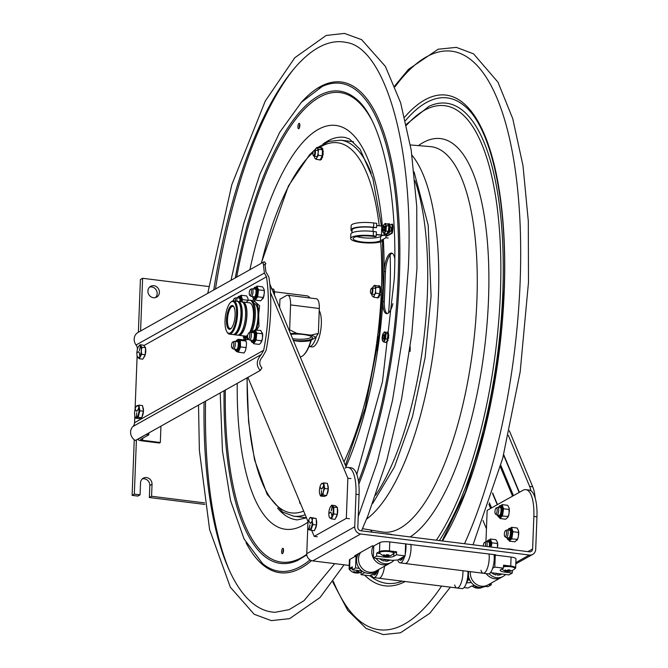 <?xml version="1.0" encoding="UTF-8"?>
<svg xmlns="http://www.w3.org/2000/svg" width="668" height="668" viewBox="0 0 668 668"><rect width="100%" height="100%" fill="white"/><g stroke="black" fill="none" stroke-linecap="round" stroke-linejoin="round"><path stroke-width="1" d="M383.148 338.718A1.845 0.635 97.1 0 1 382.964 338.567A1.845 0.635 97.1 0 1 382.781 336.814A1.845 0.635 97.1 0 1 383.39 335.152A1.845 0.635 97.1 0 1 384.058 336.672A1.845 0.635 97.1 0 1 383.148 338.718M383.674 230.351A1.845 0.635 97.1 0 1 383.432 230.201A1.845 0.635 97.1 0 1 383.248 228.439A1.845 0.635 97.1 0 1 383.858 226.778A1.845 0.635 97.1 0 1 384.534 228.206A1.845 0.635 97.1 0 1 383.674 230.351M486.897 546.507A3.849 1.319 -82.9 0 0 486.195 541.723A3.849 1.319 -82.9 0 0 485.928 541.765L484.609 542.332A3.115 1.06 -82.9 0 0 483.649 543.961A3.115 1.06 -82.9 0 0 483.323 546.065M485.36 546.315A3.115 1.06 -82.9 0 0 484.609 542.332M327.621 484.926A5.544 1.895 97.1 0 1 327.846 492.049A5.544 1.895 97.1 0 1 326.844 494.587M321.074 484.216L320.916 484.484A6.162 2.104 97.1 0 1 323.462 484.559A6.162 2.104 97.1 0 1 323.345 491.698L323.036 495.046L320.506 496.015L319.738 494.028M321.258 483.882L323.788 482.906L324.681 488.483L328.264 488.934L327.37 483.356L323.788 482.906M323.036 495.046L326.619 495.489L324.089 496.458L320.506 496.015M321.517 490.588L321.333 494.963M323.571 486.037L322.009 488.725M322.068 488.742L323.462 485.978M320.055 487.164L321.325 488.826M321.174 488.934L320.089 487.164M326.619 495.489L328.264 488.934M324.681 488.483L323.345 491.698A6.162 2.104 97.1 0 1 319.73 493.986A6.162 2.104 97.1 0 1 319.922 487.097A6.162 2.104 97.1 0 1 320.916 484.484M274.331 294.805L273.78 289.211L271.392 288.743M271.893 288.968L273.78 289.211M274.423 295.031A6.162 2.104 -82.9 0 0 274.197 290.555A6.162 2.104 -82.9 0 0 274.147 290.405M249.782 295.415L250.926 296.283A3.849 1.319 -82.9 0 0 251.143 296.392A3.849 1.319 -82.9 0 0 251.168 296.392A3.849 1.319 -82.9 0 0 252.947 292.776A3.849 1.319 -82.9 0 0 252.153 288.751A3.849 1.319 -82.9 0 0 252.128 288.751A3.849 1.319 -82.9 0 0 251.861 288.793L250.542 289.361A3.115 1.06 -82.9 0 0 249.314 292.275A3.115 1.06 -82.9 0 0 249.782 295.415A3.115 1.06 -82.9 0 0 249.957 295.49A3.115 1.06 -82.9 0 0 251.418 292.617A3.115 1.06 -82.9 0 0 250.784 289.327A3.115 1.06 -82.9 0 0 250.542 289.361M145.549 348.379A5.544 1.895 97.1 0 1 145.749 351.401A5.544 1.895 97.1 0 1 143.653 357.589M142.008 347.293L141.29 350.725A6.162 2.104 97.1 0 1 139.52 357.038A6.162 2.104 97.1 0 1 137.191 356.253A6.162 2.104 97.1 0 1 136.898 352.612A6.162 2.104 97.1 0 1 138.376 346.75L140.004 344.746L142.008 347.293L145.582 347.736L143.587 345.189L140.004 344.746M138.376 346.75L138.376 346.742A6.162 2.104 97.1 0 1 141.29 350.725L141.616 354.282L145.198 354.733L142.802 359.167L139.22 358.716L137.216 356.178M141.616 354.282L139.22 358.716M139.879 355.977L139.295 352.545L139.771 355.994M140.414 346.458L139.328 350.55M139.412 350.566L140.322 346.433M138.56 351.777L137.049 352.654L138.652 351.978M145.198 354.733L145.582 347.736M142.793 407.163A5.544 1.895 97.1 0 1 143.411 411.764A5.544 1.895 97.1 0 1 141.992 416.824M143.42 411.212L142.551 405.601L138.969 405.15L139.837 410.77L143.42 411.212L141.758 417.742L139.228 418.661L135.646 418.21L134.894 416.248M136.23 406.445L138.969 405.15M139.837 410.77L138.176 417.3L135.646 418.21M141.758 417.742L138.176 417.3M138.735 408.29L137.174 410.954M137.224 410.97L138.702 408.098M136.481 411.037L135.262 409.35L136.339 411.146M136.472 417.191L136.756 412.816L136.389 417.183M137.182 405.551A6.162 2.104 97.1 0 1 138.986 410.828A6.162 2.104 97.1 0 1 136.397 417.692A6.162 2.104 97.1 0 1 134.886 416.206A6.162 2.104 97.1 0 1 136.072 406.703A6.162 2.104 97.1 0 1 137.182 405.551M316.24 519.704A5.544 1.895 97.1 0 1 316.69 522.075A5.544 1.895 97.1 0 1 314.895 529.415M310.854 530.267L314.436 530.718L316.49 524.965L312.908 524.522L310.854 530.267L308.491 529.59L308.182 528.538M316.49 524.965L316.181 518.527L310.244 517.391L312.599 518.076L312.24 521.232L312.908 524.522M316.181 518.527L312.599 518.076M309.368 518.76L310.244 517.391M308.791 520.397L309.802 522.952M309.902 524.998L309.184 529.373M309.868 524.864L309.184 529.365L309.818 524.99M312.073 521.549L310.478 523.37M311.973 521.357L310.47 523.153L312.056 521.324M312.24 521.232A6.162 2.104 97.1 0 1 310.754 528.689A6.162 2.104 97.1 0 1 308.123 528.355A6.162 2.104 97.1 0 1 307.823 526.3A6.162 2.104 97.1 0 1 309.309 518.852A6.162 2.104 97.1 0 1 312.24 521.232M232.021 348.028L233.157 348.905A3.849 1.319 -82.9 0 0 233.408 349.013A3.849 1.319 -82.9 0 0 234.777 347.243A3.849 1.319 -82.9 0 0 235.253 343.419A3.849 1.319 -82.9 0 0 234.359 341.365A3.849 1.319 -82.9 0 0 234.092 341.406L232.781 341.974A3.115 1.06 -82.9 0 0 231.888 343.369A3.115 1.06 -82.9 0 0 232.021 348.028A3.115 1.06 -82.9 0 0 233.324 346.692A3.115 1.06 -82.9 0 0 233.691 343.335A3.115 1.06 -82.9 0 0 232.781 341.974M504.874 536.596L506.01 537.473A3.849 1.319 -82.9 0 0 506.26 537.581A3.849 1.319 -82.9 0 0 508.031 534.041A3.849 1.319 -82.9 0 0 507.212 529.933A3.849 1.319 -82.9 0 0 506.954 529.975L505.634 530.542A3.115 1.06 -82.9 0 0 504.415 533.373A3.115 1.06 -82.9 0 0 504.874 536.596A3.115 1.06 -82.9 0 0 506.503 533.824A3.115 1.06 -82.9 0 0 505.634 530.542M495.464 514.018L496.6 514.894A3.849 1.319 -82.9 0 0 496.85 514.995A3.849 1.319 -82.9 0 0 498.061 513.659A3.849 1.319 -82.9 0 0 498.704 509.651A3.849 1.319 -82.9 0 0 497.802 507.354A3.849 1.319 -82.9 0 0 497.535 507.396L496.215 507.964A3.115 1.06 -82.9 0 0 495.456 509.008A3.115 1.06 -82.9 0 0 495.464 514.018A3.115 1.06 -82.9 0 0 496.641 513.024A3.115 1.06 -82.9 0 0 497.142 509.509A3.115 1.06 -82.9 0 0 496.215 507.964M248.112 339.01L249.248 339.878A3.849 1.319 -82.9 0 0 249.498 339.987A3.849 1.319 -82.9 0 0 250.358 339.344A3.849 1.319 -82.9 0 0 251.36 335.136A3.849 1.319 -82.9 0 0 250.45 332.347A3.849 1.319 -82.9 0 0 250.183 332.388L248.863 332.956A3.115 1.06 -82.9 0 0 248.387 333.441A3.115 1.06 -82.9 0 0 247.586 336.547A3.115 1.06 -82.9 0 0 248.112 339.01A3.115 1.06 -82.9 0 0 249.005 338.576A3.115 1.06 -82.9 0 0 249.815 334.885A3.115 1.06 -82.9 0 0 248.863 332.956M236.915 301.251A3.849 1.319 -82.9 0 0 236.038 297.769A3.849 1.319 -82.9 0 0 235.771 297.811L234.451 298.379A3.115 1.06 -82.9 0 0 234.167 298.596A3.115 1.06 -82.9 0 0 233.299 300.817M235.386 301.059A3.115 1.06 -82.9 0 0 234.451 298.379M337.423 508.381A5.544 1.895 97.1 0 1 337.465 513.692A5.544 1.895 97.1 0 1 335.703 517.834M337.29 514.402L337.44 507.555L333.858 507.104L333.716 513.951L331.42 518.894L335.002 519.345L337.29 514.402L333.716 513.951M331.42 518.894L329.825 517.875A6.162 2.104 97.1 0 1 329.14 516.573A6.162 2.104 97.1 0 1 330.326 507.062L331.712 505.192L333.858 507.104M337.44 507.555L335.294 505.643L331.712 505.192M330.493 512.239L328.99 513.5L330.602 512.406M332.013 515.921L331.286 512.774L331.896 515.947M332.213 506.586L331.328 510.836M331.261 510.769L332.13 506.569M330.351 507.02L330.326 507.062A6.162 2.104 97.1 0 1 332.272 506.085A6.162 2.104 97.1 0 1 332.906 513.634A6.162 2.104 97.1 0 1 329.825 517.875L329.14 516.573M388.217 338.459L387.774 339.528M382.973 338.576A2.413 0.827 -82.9 0 0 383.616 339.311A2.413 0.827 -82.9 0 0 383.774 339.202A2.413 0.827 -82.9 0 0 384.576 337.039A2.413 0.827 -82.9 0 0 384.334 334.735A2.413 0.827 -82.9 0 0 383.399 335.144M384.016 332.555A4.459 1.52 -82.9 0 0 383.232 333.382A4.459 1.52 -82.9 0 0 382.372 340.254A4.459 1.52 -82.9 0 0 383.499 341.315A4.459 1.52 -82.9 0 0 385.344 336.288A4.459 1.52 -82.9 0 0 384.016 332.555M388.191 333.975L388.534 333.24L388.058 333.791L387.716 333.349L388.3 333.056M387.857 332.848L387.331 332.13L387.857 332.848M387.816 333.04L387.398 332.789M387.716 333.349L387.382 332.839M387.373 332.898L387.031 332.455L387.649 332.163M383.257 333.349L384.451 331.879L385.904 333.775L388.058 333.791M387.031 332.455L384.451 331.879M387.331 332.13A5.235 1.787 -82.9 0 0 387.248 332.096L387.699 332.155M385.904 333.775L385.603 338.885L387.966 339.177L388.083 337.231L388.718 337.799L388.183 337.223M388.083 337.231L388.225 334.818L388.851 335.144L388.367 334.935M388.859 335.394L388.191 336.004L388.859 335.394A5.235 1.787 -82.9 0 0 388.851 335.144M387.565 340.521L388.041 340.546A5.235 1.787 -82.9 0 0 388.116 340.329L387.657 340.271A5.235 1.787 -82.9 0 1 387.582 340.488L387.657 340.271M388.459 337.248L388.634 336.071L388.15 336.021M387.874 340.73L386.889 341.206L387.298 340.404M386.939 342.024L386.471 341.916L386.881 341.156M386.897 341.248L386.755 341.999L387.356 341.306L386.889 341.206M388.225 334.818L388.267 334.075M385.787 342.467L386.488 341.999M385.795 342.467L386.254 342.517M385.603 338.885L383.849 342.091L386.213 342.383L386.471 341.916M387.707 339.645L387.966 339.177M383.849 342.091L382.397 340.187M388.676 338.066L388.008 338.434L388.676 338.066A5.235 1.787 -82.9 0 0 388.718 337.799M383.774 230.702L383.432 230.201A2.413 0.827 -82.9 0 0 383.983 230.961A2.413 0.827 -82.9 0 0 384.242 230.836A2.413 0.827 -82.9 0 0 385.044 228.665A2.413 0.827 -82.9 0 0 384.801 226.369A2.413 0.827 -82.9 0 0 383.866 226.778L384.317 226.377M384.668 224.139A4.459 1.52 -82.9 0 0 383.699 225.007A4.459 1.52 -82.9 0 0 382.839 231.879A4.459 1.52 -82.9 0 0 383.774 232.982A4.459 1.52 -82.9 0 0 385.77 228.439A4.459 1.52 -82.9 0 0 384.668 224.139M388.692 226.001L389.118 225.283A5.235 1.787 -82.9 0 0 389.068 225.091L388.308 225.266L387.69 224.106L388.317 223.864M388.517 224.916L389.068 225.091M389.118 225.283L388.609 225.842L388.308 225.266M388.484 224.64L388.459 223.939A5.235 1.787 -82.9 0 0 388.375 223.872L387.891 223.805A5.235 1.787 -82.9 0 1 387.999 223.88L388.484 224.64M383.716 224.982L385.135 223.454L386.438 225.909L388.609 225.842M387.69 224.106L385.135 223.454M388.993 229.45L388.534 229.391L389.085 230.042L388.542 229.4M388.918 229.441L388.726 226.961L389.335 227.354L388.834 227.053M389.102 228.231L388.868 227.554L389.102 228.231M388.066 232.606L388.308 232.639A5.235 1.787 -82.9 0 0 388.4 232.447L388.091 231.646M388.308 232.639L387.59 232.397L388.016 231.763L388.4 232.447M386.438 225.909L385.92 231.07L388.283 231.362L388.642 228.172M387.649 232.673L387.164 233.09L387.59 232.397M387.256 233.975L387.356 233.992A5.235 1.787 -82.9 0 0 387.457 233.909L387.164 233.132L387.457 233.909M387.356 233.992L386.73 233.666L387.156 233.032M389.219 227.011L388.801 226.201M385.92 231.07L384.1 233.767L386.739 233.758M384.1 233.767L382.797 231.312M389.035 230.301L388.358 230.61L389.035 230.301A5.235 1.787 -82.9 0 0 389.085 230.042M254.508 298.888L254.976 299.656A6.655 2.271 -82.9 0 0 255.485 299.707L255.176 300.116L260.796 300.817L263.301 297.502L264.303 293.202L264.144 290.513L258.524 289.812L258.424 290.663A6.655 2.271 -82.9 0 0 258.324 289.353L257.071 286.572A6.655 2.271 -82.9 0 0 256.562 286.53L255.969 287.148M255.485 299.707L257.372 297.21A6.655 2.271 -82.9 0 0 257.589 296.6A6.655 2.271 -82.9 0 0 257.781 295.949L258.424 290.663M257.781 295.949L257.372 297.21M263.301 297.502L257.681 296.801M264.144 290.513L264.019 289.269A6.162 2.104 97.1 0 1 264.027 289.286A6.162 2.104 97.1 0 1 264.303 293.202M263.994 289.177L262.491 286.822L256.871 286.121L257.071 286.572M258.324 289.353L258.524 289.812M255.176 300.116L254.976 299.656M262.833 298.813L262.841 298.796A6.162 2.104 97.1 0 0 264.094 294.93M252.846 342.492L253.406 343.294A6.655 2.271 -82.9 0 0 253.924 343.269L253.615 343.711L259.234 344.412L260.645 343.118L261.714 340.822L262.466 338.242L262.44 333.825L256.829 333.115L256.737 333.975A6.655 2.271 -82.9 0 0 256.612 332.706L255.293 330.134A6.655 2.271 -82.9 0 0 254.784 330.159L254.274 330.743M253.924 343.269L255.794 340.555A6.655 2.271 -82.9 0 0 255.994 339.928A6.655 2.271 -82.9 0 0 256.186 339.26L256.737 333.975M256.186 339.26L255.794 340.555M261.714 340.822L256.094 340.121M262.34 332.848A6.162 2.104 97.1 0 1 262.357 332.881A6.162 2.104 97.1 0 1 262.641 336.513M262.44 333.825L260.704 330.418L255.293 330.134M253.615 343.711L253.406 343.294M262.466 338.242A6.162 2.104 97.1 0 1 261.255 342.233M254.784 330.159L255.084 329.716M248.129 300.617L248.037 298.705L246.684 295.924L241.064 295.223L241.24 295.757A6.655 2.271 -82.9 0 0 240.756 295.532L239.912 296.174M241.958 301.911L242.334 300.441A6.655 2.271 -82.9 0 0 242.334 299.732A6.655 2.271 -82.9 0 0 242.3 299.055L241.24 295.757M242.3 299.055L242.334 300.441M248.095 300.291L242.476 299.59M240.505 346.107L240.522 346.909L246.141 347.611L245.281 351.026L244.004 352.996L238.109 352.153A6.655 2.271 -82.9 0 0 238.643 351.635L240.263 347.569A6.655 2.271 -82.9 0 0 240.505 346.107L240.413 341.148A6.655 2.271 -82.9 0 0 240.121 340.204L238.418 339.319A6.655 2.271 -82.9 0 0 237.958 339.736M236.397 351.268L238.109 352.153M240.522 346.909L240.263 347.569M238.643 351.635L238.384 352.295M246.141 347.611L246.542 343.577L246.016 341.047L243.762 339.878L238.418 339.319M240.121 340.204L240.413 341.148M246.016 341.047L240.405 340.346M237.925 339.728L238.142 339.177M516.965 540.32L517.45 539.318L514.911 541.832L509.292 541.13L509.116 540.596A6.655 2.271 -82.9 0 0 509.6 540.821L511.521 538.926A6.655 2.271 -82.9 0 0 511.972 537.765L512.824 532.546A6.655 2.271 -82.9 0 0 512.79 531.16L511.738 527.845A6.655 2.271 -82.9 0 0 511.254 527.611L510.402 528.254M508.857 539.986L509.116 540.596M517.199 539.969A6.162 2.104 97.1 0 0 517.241 539.894A6.162 2.104 97.1 0 0 518.351 536.771L517.45 539.318L511.521 538.926M518.351 536.771L518.535 530.801L517.182 528.004L511.563 527.303L511.738 527.845M512.79 531.16L512.824 532.546M518.585 532.404L512.966 531.703M511.972 537.765L511.83 538.617M518.535 530.801A6.162 2.104 97.1 0 1 518.635 535.068M507.672 517.541L509.016 513.867A6.162 2.104 97.1 0 1 507.855 517.241L505.618 519.22L499.998 518.518L499.814 518.009A6.655 2.271 -82.9 0 0 500.307 518.176L502.219 516.063A6.655 2.271 -82.9 0 0 502.653 514.878L503.438 509.626A6.655 2.271 -82.9 0 0 503.388 508.264L502.261 505.117A6.655 2.271 -82.9 0 0 501.768 504.95L501.008 505.592M499.489 517.333L499.814 518.009M508.148 516.431L502.219 516.063M509.016 513.867L509.1 507.964L507.697 505.309L502.077 504.607L502.261 505.117M503.388 508.264L503.438 509.626M509.183 509.475L503.563 508.774M502.653 514.878L502.528 515.729M509.1 507.964A6.162 2.104 97.1 0 1 509.266 512.147M497.468 547.827L497.401 542.14L495.915 539.719L490.295 539.018L490.496 539.477A6.655 2.271 -82.9 0 0 489.986 539.41L489.36 540.036M491.189 547.042L491.807 543.66A6.655 2.271 -82.9 0 0 491.715 542.341L490.496 539.477M491.715 542.341L491.807 543.66M497.535 543.51L491.915 542.808M497.677 546.199A6.162 2.104 97.1 0 0 497.41 542.182L497.41 542.174A6.162 2.104 97.1 0 1 497.41 542.182L497.401 542.14M309.042 346.533A19.23 6.571 -82.9 0 0 309.184 346.55L312.056 346.909A19.23 6.571 -82.9 0 0 312.975 346.842A19.23 6.571 -82.9 0 0 320.573 331.228A19.23 6.571 -82.9 0 0 319.229 310.653M309.184 346.55A19.23 6.571 -82.9 0 0 310.102 346.483A19.23 6.571 -82.9 0 0 316.44 336.371M313.968 150.542A2.588 0.885 97.1 0 1 314.728 153.331A2.588 0.885 97.1 0 1 313.259 155.419A2.588 0.885 97.1 0 1 312.991 152.955A2.588 0.885 97.1 0 1 313.851 150.634A2.588 0.885 97.1 0 1 313.968 150.542M313.434 155.594A3.081 1.052 -82.9 0 0 313.601 155.92A3.081 1.052 -82.9 0 0 313.952 156.178A3.081 1.052 -82.9 0 0 315.379 153.248A3.081 1.052 -82.9 0 0 314.711 150.066A3.081 1.052 -82.9 0 0 314.444 150.125A3.081 1.052 -82.9 0 0 314.311 150.225A3.081 1.052 -82.9 0 0 314.069 150.5M300.416 503.305A2.588 0.885 97.1 0 1 299.899 503.138A2.588 0.885 97.1 0 1 299.581 501.317M300.074 503.313A3.081 1.052 -82.9 0 0 300.241 503.639A3.081 1.052 -82.9 0 0 300.592 503.897A3.081 1.052 -82.9 0 0 300.667 503.897M371.45 288.426A2.588 0.885 97.1 0 1 372.21 291.206A2.588 0.885 97.1 0 1 370.74 293.294A2.588 0.885 97.1 0 1 370.481 290.83A2.588 0.885 97.1 0 1 371.333 288.509A2.588 0.885 97.1 0 1 371.45 288.426M370.915 293.469A3.081 1.052 -82.9 0 0 371.082 293.803A3.081 1.052 -82.9 0 0 371.433 294.054A3.081 1.052 -82.9 0 0 372.861 291.131A3.081 1.052 -82.9 0 0 372.193 287.941A3.081 1.052 -82.9 0 0 371.926 288A3.081 1.052 -82.9 0 0 371.792 288.1A3.081 1.052 -82.9 0 0 371.55 288.384M321.266 159.477L320.732 159.41A6.162 2.104 -82.9 0 0 320.824 159.293L321.517 159.376L321.65 158.633L320.957 158.55L320.824 159.293M322.753 154.876L322.552 156.504L321.918 156.429M322.31 154.801L323.178 154.45L322.494 154.358A6.162 2.104 -82.9 0 0 322.527 154.108L323.212 154.199L323.112 153.69L322.452 153.615L322.527 154.108M322.26 149.615L322.811 149.682L322.878 148.922L322.185 148.839A6.162 2.104 -82.9 0 0 322.126 148.697L322.652 148.764M316.807 147.419L318.603 149.34L322.46 149.816L320.657 147.904L316.807 147.419L315.079 150.033A5.411 1.845 -82.9 0 0 315.054 150.108M317.024 148.029A5.411 1.845 -82.9 0 0 315.705 148.772M314.286 156.22A5.411 1.845 -82.9 0 0 314.503 157.381A5.411 1.845 -82.9 0 0 314.77 158.074L315.329 158.667A5.411 1.845 -82.9 0 0 316.649 157.932L316.348 159.385L320.197 159.861L322.226 155.803L322.46 149.816M317.275 156.671A5.411 1.845 -82.9 0 0 318.051 153.206L318.369 155.318L316.649 157.932M318.603 149.34L318.051 153.206M318.127 151.352A5.411 1.845 -82.9 0 0 317.584 148.622M318.369 155.318L322.226 155.803M322.185 148.839L322.16 149.498M321.801 149.123L322.126 148.697M321.316 148.597L322.009 148.63M320.957 148.221L321.183 147.762A6.162 2.104 -82.9 0 0 321.183 147.762L321.884 147.853A6.162 2.104 -82.9 0 0 321.876 147.853A6.162 2.104 -82.9 0 1 321.959 147.862L321.266 147.778L321.35 148.405M322.494 154.358L322.268 154.809L322.953 154.901M322.318 153.623L323.112 153.69M322.377 151.995L323.137 152.02L322.928 153.665M323.137 152.02L323.32 151.327L322.636 151.244L322.444 151.928M316.348 159.385L315.329 158.667M321.492 157.281L322.485 157.431A6.162 2.104 -82.9 0 0 322.56 157.222L322.552 156.504M321.751 157.573L321.65 158.633M321.892 156.471L321.867 157.139L322.56 157.222M322.485 157.431L321.625 157.556M319.838 159.819L319.68 160.003A6.162 2.104 -82.9 0 0 319.68 160.003L320.364 160.086L320.389 159.485M320.356 160.086A6.162 2.104 -82.9 0 0 320.364 160.086A6.162 2.104 -82.9 0 0 320.356 160.086L319.663 160.003A6.162 2.104 -82.9 0 1 319.596 159.986L319.488 159.777M321.759 157.439L322.318 157.648M322.034 148.496L321.959 147.862M378.748 297.352L378.222 297.285A6.162 2.104 -82.9 0 0 378.305 297.168L378.998 297.26L379.132 296.509L378.439 296.425L378.305 297.168M379.791 292.676L380.66 292.325L379.975 292.233A6.162 2.104 -82.9 0 0 380.009 291.983L380.693 292.075L379.933 291.498M379.741 287.49L380.292 287.557L380.134 288.651M380.292 287.557L380.359 286.797L379.666 286.714A6.162 2.104 -82.9 0 0 379.608 286.572L380.134 286.639M380.593 291.565L379.9 291.482L380.009 291.983M379.666 286.714L379.641 287.382L379.282 286.998L379.608 286.572M379.441 285.745L378.748 285.654L378.831 286.28L379.524 286.372L379.441 285.745A6.162 2.104 -82.9 0 0 379.366 285.729A6.162 2.104 -82.9 0 0 379.357 285.729L378.689 285.645A6.162 2.104 -82.9 0 0 378.664 285.637L379.366 285.729M378.748 285.654A6.162 2.104 -82.9 0 0 378.672 285.645L378.439 286.096L374.289 285.294L374.506 285.912A5.411 1.845 -82.9 0 0 373.187 286.647L374.289 285.294M380.81 289.211L380.117 289.119L379.925 289.812L380.618 289.895L380.81 289.211A6.162 2.104 -82.9 0 0 380.793 288.985L380.084 288.776M380.117 289.119A6.162 2.104 -82.9 0 0 380.1 288.893L380.793 288.985M379.24 295.314L379.967 295.314L379.006 295.281L379.374 294.346L379.349 295.014L380.042 295.097L380.034 294.379L379.399 294.304M376.969 297.652L377.078 297.861A6.162 2.104 -82.9 0 0 377.153 297.878A6.162 2.104 -82.9 0 0 377.161 297.878L377.854 297.961A6.162 2.104 -82.9 0 0 377.837 297.961A6.162 2.104 -82.9 0 0 377.854 297.961L378.088 297.385M373.187 286.647L372.56 287.908A5.411 1.845 -82.9 0 0 372.535 287.983M377.32 297.694L377.837 297.961M372.811 296.542A5.411 1.845 -82.9 0 0 374.13 295.807L373.829 297.26L372.251 295.949A5.411 1.845 -82.9 0 1 371.984 295.256L372.068 295.565M371.767 294.095A5.411 1.845 -82.9 0 0 371.984 295.256M378.439 296.425L378.973 295.156M379.232 295.448L379.132 296.509M378.222 297.285L378.422 296.258M373.829 297.26L377.687 297.736L378.021 297.068M379.867 291.49L380.1 288.893M379.8 291.498L379.75 292.684L380.434 292.776M380.618 289.895L380.409 291.54M379.975 292.233L379.374 294.346M375.85 293.194L374.756 294.546A5.411 1.845 -82.9 0 0 375.533 291.081L375.85 293.194L379.708 293.678M374.756 294.546L374.13 295.807M379.282 286.998L378.439 286.096M379.9 288.685L379.641 287.382M376.084 287.215L375.608 289.227A5.411 1.845 -82.9 0 0 375.065 286.505L376.084 287.215L379.942 287.699M375.608 289.227L375.533 291.081M374.506 285.912L375.065 286.505M301.109 504.975A5.411 1.845 -82.9 0 0 301.143 505.1A5.411 1.845 -82.9 0 0 301.41 505.793L301.485 505.876M350.992 229.992L351.159 225.675A16.616 3.816 -177.8 0 1 373.729 222.97L376.719 223.337L376.552 227.654L373.562 227.287A16.616 3.816 -177.8 0 0 350.992 229.992A16.616 3.816 -177.8 0 0 352.028 231.387M376.552 227.654L373.17 227.504A15.531 3.565 -177.8 0 0 352.078 230.034L351.969 232.873M389.269 227.045A8.016 2.739 -82.9 0 0 388.893 223.747L389.586 223.83A8.016 2.739 97.1 0 1 389.244 232.823L388.551 232.74A8.016 2.739 -82.9 0 0 389.043 230.268M389.11 229.759A8.016 2.739 -82.9 0 0 389.244 228.055M384.133 233.775L384.083 235.245L386.238 234.034M387.632 233.257L388.551 232.74M387.173 233.992L384.593 235.437L376.284 234.693M376.284 234.518L384.083 235.245M389.244 232.823L387.54 233.783M383.181 226.21L376.635 225.525M381.762 226.16L381.411 235.153M388.2 238.025L385.904 237.741L380.468 240.789A14.153 3.248 2.2 0 1 364.628 242.234A14.153 3.248 2.2 0 1 353.13 238.601A14.153 3.248 2.2 0 1 372.352 236.297L375.341 236.664L376.226 236.171L376.393 231.854L373.404 231.479A16.616 3.816 -177.8 0 0 350.834 234.184L350.667 238.501A16.616 3.816 -177.8 0 0 363.96 242.76A16.616 3.816 -177.8 0 0 382.614 241.156M376.226 236.171L373.237 235.796A16.616 3.816 -177.8 0 0 350.667 238.501M382.605 235.37L380.635 236.472A14.153 3.248 2.2 0 1 356.796 236.581M385.904 237.741L386.02 234.635M391.882 224.122L392.575 224.206A8.016 2.739 97.1 0 1 392.233 233.199L391.54 233.115A8.016 2.739 -82.9 0 0 391.882 224.122L389.845 225.266M386.638 234.284L386.572 235.896L387.265 235.988L392.233 233.199M386.572 235.896L391.54 233.115M390.413 226.97A2.513 0.86 97.1 0 1 391.339 228.681A2.513 0.86 97.1 0 1 390.337 231.779A2.513 0.86 97.1 0 1 389.828 231.621M410.194 346.834A16.616 3.816 2.2 0 1 410.244 347.168L410.077 351.477A16.616 3.816 2.2 0 0 409.684 350.608M377.086 349.64A16.616 3.816 2.2 0 0 376.869 350.207L377.036 345.89A16.616 3.816 2.2 0 1 378.146 344.588M378.038 342.96A16.616 3.816 2.2 0 1 377.195 341.69A16.616 3.816 2.2 0 1 378.305 340.396L378.472 336.079A16.616 3.816 2.2 0 0 377.362 337.373L377.195 341.69M204.842 504.432L149.356 497.51L149.824 485.519A6.162 5.62 60.7 0 0 142.242 478.939M204.608 502.887L151.569 496.266L152.037 484.275A6.162 5.62 -119.3 0 0 149.189 478.605A6.162 5.62 -119.3 0 0 143.269 478.179A6.162 5.62 -119.3 0 0 140.539 482.839L140.071 494.829L137.858 496.074L132.114 495.355L134.251 439.728M138.376 332.246L140.405 279.525L142.618 278.289L208.792 286.547M155.485 297.569A6.162 5.62 60.7 0 0 156.345 290.204A6.162 5.62 60.7 0 0 149.607 287.098M140.071 494.829L134.326 494.111L136.406 439.911M132.114 495.355L134.326 494.111M140.589 331.002L142.618 278.289M151.569 496.266L149.356 497.51M153.423 297.711A6.162 5.62 -119.3 0 1 148.087 292.776A6.162 5.62 -119.3 0 1 150.642 286.338A6.162 5.62 -119.3 0 1 158.558 288.968A6.162 5.62 -119.3 0 1 156.671 297.093A6.162 5.62 -119.3 0 1 153.423 297.711M146.367 434.334L138.435 439.018A5.661 1.303 -177.8 0 0 138.051 439.46A5.661 1.303 -177.8 0 0 141.674 440.813L159.393 443.026L160.32 442.508L142.601 440.295A3.081 0.71 -177.8 0 1 140.631 439.561A3.081 0.71 -177.8 0 1 140.839 439.319L148.764 434.876L146.359 434.576M148.83 432.947L148.764 434.876M160.946 426.151L160.32 442.508M536.613 525.741L536.145 537.907M486.454 528.789L483.014 520.547M491.548 507.922L489.41 502.787M535.168 498.036A34.026 11.623 -82.9 0 0 532.713 486.788L509.367 430.793M508.34 435.361L529.624 486.404A34.026 11.623 97.1 0 1 531.018 490.855M488.909 504.248L490.654 508.423M252.312 300.942L253.339 299.414L255.226 301.936A18.595 6.354 -82.9 0 0 253.038 301.761M255.226 301.936L259.643 305.769L258.675 314.169A18.595 6.354 -82.9 0 0 256.37 303.08M258.675 314.169L258.959 326.468L256.729 329.917M256.295 329.867A18.595 6.354 -82.9 0 0 258.549 317.901M253.907 303.372L254.04 303.389A16.767 5.728 97.1 0 1 257.948 312.766A16.767 5.728 97.1 0 1 255.568 329.775M231.395 328.13A11.181 3.816 97.1 0 1 231.136 328.305A11.181 3.816 97.1 0 1 230.235 328.572A11.181 3.816 97.1 0 1 227.546 318.628A11.181 3.816 97.1 0 1 231.854 306.637A11.181 3.816 97.1 0 1 232.998 306.403A11.181 3.816 97.1 0 1 234.017 307.113M231.195 305.769A11.982 4.091 -82.9 0 0 226.485 320.815A11.982 4.091 -82.9 0 0 231.053 328.506A11.982 4.091 -82.9 0 0 234.869 317.893A11.982 4.091 -82.9 0 0 233.783 306.67A11.982 4.091 -82.9 0 0 231.195 305.769M230.293 332.923A16.024 5.478 97.1 0 1 226.986 331.954A16.024 5.478 97.1 0 1 225.375 316.707A16.024 5.478 97.1 0 1 230.685 302.328A16.024 5.478 97.1 0 1 236.589 313.075A16.024 5.478 97.1 0 1 230.293 332.923M226.986 331.954L227.496 332.714A16.767 5.728 -82.9 0 0 229.425 334.109A16.767 5.728 -82.9 0 0 230.961 333.724A16.767 5.728 -82.9 0 0 237.407 316.006A16.767 5.728 -82.9 0 0 233.575 300.834A16.767 5.728 -82.9 0 0 231.37 301.719L230.685 302.328M229.425 334.109L232.848 334.534A16.767 5.728 -82.9 0 0 234.384 334.159A16.767 5.728 -82.9 0 0 240.948 314.277A16.767 5.728 -82.9 0 0 236.998 301.26L233.575 300.834M237.633 301.452A16.767 5.728 97.1 0 1 238.292 301.427A16.767 5.728 97.1 0 1 242.242 314.444A16.767 5.728 97.1 0 1 235.679 334.317A16.767 5.728 97.1 0 1 234.134 334.701A16.767 5.728 97.1 0 1 233.508 334.509M234.134 334.701L237.466 335.119A16.767 5.728 -82.9 0 0 239.01 334.735A16.767 5.728 -82.9 0 0 245.573 314.853A16.767 5.728 -82.9 0 0 241.624 301.844L238.292 301.427M238.768 302.437A15.915 5.436 97.1 0 1 241.933 314.628A15.915 5.436 97.1 0 1 234.852 333.833M242.3 302.053A16.767 5.728 97.1 0 1 243.002 302.011A16.767 5.728 97.1 0 1 246.951 315.029A16.767 5.728 97.1 0 1 240.388 334.902A16.767 5.728 97.1 0 1 238.852 335.286A16.767 5.728 97.1 0 1 238.175 335.077M238.852 335.286L245.381 336.104A16.767 5.728 -82.9 0 0 246.918 335.72A16.767 5.728 -82.9 0 0 247.786 335.035M249.515 332.672A16.767 5.728 -82.9 0 0 253.481 315.847A16.767 5.728 -82.9 0 0 249.531 302.829L243.002 302.011M242.927 302.504L242.943 302.504A16.274 5.561 97.1 0 1 246.776 315.137A16.274 5.561 97.1 0 1 238.91 334.802L238.91 334.802M310.946 340.246A30.82 10.529 97.1 0 1 303.255 355.368A30.82 10.529 97.1 0 1 301.903 356.353A30.82 10.529 97.1 0 1 300.241 356.962M274.431 291.774L306.829 295.815A30.82 10.529 97.1 0 1 310.094 298.003M303.481 355.159A30.327 10.362 -82.9 0 0 303.706 354.959A30.327 10.362 -82.9 0 0 311.288 340.054M245.665 339.519L247.937 339.544L245.665 339.519L245.999 336.079M246.576 337.006L247.026 336.012L247.244 336.939L246.793 337.924L246.576 337.006M246.475 339.62L245.323 339.553L245.657 336.121M245.323 339.553L244.112 339.661L245.34 339.803L244.196 339.661L243.102 335.82M247.711 338.242L246.793 339.402M246.267 302.42A18.57 6.338 97.1 0 1 249.84 300.183A18.57 6.338 97.1 0 1 254.232 312.399A18.57 6.338 97.1 0 1 250.283 332.355M244.889 337.173L244.43 338.158L244.672 336.246L244.889 337.173M246.467 339.695L245.34 339.803M247.937 339.544L248.404 339.235M249.84 300.183L250.993 300.333A18.57 6.338 97.1 0 1 255.385 312.524A18.57 6.338 97.1 0 1 251.452 332.472M317.292 536.755L314.202 536.362L346.325 518.351L347.861 478.221L270.473 292.592M347.861 478.221L350.959 478.605M346.35 467.567L269.772 283.883M247.911 377.378L308.199 521.984M311.697 530.375L314.202 536.362M346.325 518.351L349.414 518.735M265.872 271.784L268.887 277.12A86.297 29.475 97.1 0 1 266.064 350.583L262.608 356.662C259.084 360.737 258.858 364.469 261.931 367.859L260.236 370.464C255.961 365.68 256.295 360.378 261.246 354.558L263.66 350.291A86.297 29.475 -82.9 0 0 266.482 276.819L264.378 273.045L263.15 262.274L264.411 261.772L265.931 263.818L265.029 264.177L265.872 271.784M264.311 264.728L265.931 263.818M137.383 349.372L137.391 349.214A6.162 5.62 60.7 0 0 136.055 345.005A8.742 7.966 -119.3 0 1 138.051 332.43L263.15 262.274M260.236 370.464L135.395 440.479A8.742 7.966 -119.3 0 1 132.924 426.518A6.162 5.62 60.7 0 0 134.569 422.685L134.827 415.98M135.078 409.325L137.124 356.027M318.377 333.441L315.438 337.682A17.134 3.991 -177.9 0 0 310.904 335.136L318.377 333.441L319.304 308.499A12.325 4.208 -82.9 0 0 316.407 298.788L287.666 295.206A12.325 4.208 97.1 0 1 290.563 304.909L289.636 329.858L296.926 333.39A17.134 3.991 -177.9 0 0 290.505 333.599M279.633 307.531L279.942 299.239L286.58 295.456A12.325 4.208 97.1 0 1 287.666 295.206M315.438 337.682L310.061 340.747A17.134 3.991 -177.9 0 1 299.832 341.448L293.444 340.647M289.219 330.518L289.636 329.858M310.904 335.136L296.926 333.39M293.302 340.321A14.178 3.298 -177.9 0 0 307.748 340.229A14.178 3.298 -177.9 0 0 312.14 337.115A14.178 3.298 -177.9 0 0 290.822 334.359M311.313 336.522A12.909 3.006 2.1 0 1 311.33 336.68A12.909 3.006 2.1 0 1 292.634 338.709M283.474 549.288A2.714 0.927 -82.9 0 0 283.032 552.862M299.798 124.348A2.714 0.927 -82.9 0 0 299.289 126.77A2.714 0.927 -82.9 0 0 299.356 127.922M392.2 253.322A15.414 5.26 -82.9 0 0 385.469 271.667L384.317 301.644A15.414 5.26 -82.9 0 0 387.265 313.609M283.541 550.44A2.714 0.927 97.1 0 1 282.23 553.68A2.714 0.927 97.1 0 1 281.645 550.875A2.714 0.927 97.1 0 1 282.898 548.294A2.714 0.927 97.1 0 1 283.541 550.44M297.911 126.594A2.714 0.927 97.1 0 1 299.222 123.363A2.714 0.927 97.1 0 1 299.807 126.168A2.714 0.927 97.1 0 1 298.554 128.74A2.714 0.927 97.1 0 1 297.911 126.594M392.868 303.648A15.414 5.26 97.1 0 1 386.563 313.659A15.414 5.26 97.1 0 1 382.939 301.468L384.092 271.492A15.414 5.26 97.1 0 1 391.531 253.097A15.414 5.26 97.1 0 1 394.755 258.483M334.701 563.642L303.998 600.682L289.085 609.659L275.166 612.272A287.265 98.121 97.1 0 1 204.066 401.969M213.76 289.97A287.265 98.121 97.1 0 1 318.369 47.587A287.265 98.121 97.1 0 1 346.3 42.46C384.376 47.445 414.319 145.373 408.323 268.169L403.071 334.409L392.542 400.232L377.32 462.097L358.223 516.656M357.338 556.085L354.708 555.759L372.402 545.831L373.754 545.998L379.841 542.575A7.69 1.762 2.2 0 1 389.778 541.923L405.601 543.894L405.142 555.885L397.844 559.976L392.241 560.343L373.295 557.98L376.627 556.11L376.735 553.112L379.499 551.568A7.69 1.762 2.2 0 1 389.436 550.916L396.608 551.81L396.491 554.807L405.142 555.885M405.601 543.927L495.723 554.799L494.161 555.676L495.255 555.091L511.078 557.062A7.69 1.762 2.2 0 1 516.005 558.907L515.663 567.9A7.69 1.762 2.2 0 1 515.145 568.501L514.953 568.61M533.857 516.456L536.955 516.84A33.901 11.581 -82.9 0 0 528.981 490.028L525.891 489.644A33.901 11.581 97.1 0 1 533.857 516.456L532.613 548.979A3.315 3.023 60.7 0 1 529.39 551.818L360.795 530.768A3.315 3.023 -119.3 0 1 357.823 527.152L359.075 494.637A33.901 11.581 -82.9 0 0 351.101 467.817L348.011 467.433A33.901 11.581 97.1 0 1 355.977 494.253L359.075 494.637M485.953 541.756L487.156 510.385L522.96 490.312A33.901 11.581 97.1 0 1 525.891 489.644M515.863 562.556L529.265 555.041L360.67 533.991L312.699 560.895L349.205 565.445M529.265 555.041A6.63 6.045 60.7 0 0 532.763 554.373A6.63 6.045 60.7 0 0 535.703 549.363L536.955 516.84M312.699 560.895A6.63 6.045 -119.3 0 1 306.762 553.672L354.733 526.768L355.977 494.253M360.67 533.991A6.63 6.045 -119.3 0 1 354.733 526.768M345.08 468.101A33.901 11.581 97.1 0 1 348.011 467.433M307.998 521.499L307.915 523.762M307.823 526.2L306.762 553.672M396.491 554.807L393.736 556.352A7.69 1.762 2.2 0 1 383.799 557.012L376.627 556.11M376.735 553.112L380.175 553.547M393.661 553.455A7.69 1.762 -177.8 0 0 393.844 553.355L396.608 551.81M373.754 545.99L373.295 557.98M512.373 570.497L512.272 573.052L508.941 574.914L490.479 572.61M512.272 573.052L505.1 572.15A7.69 1.762 2.2 0 1 500.173 570.305A7.69 1.762 2.2 0 1 500.683 569.712L503.447 568.159L503.563 565.161L510.736 566.055A7.69 1.762 2.2 0 1 515.663 567.9M492.625 568.301L494.796 567.082L503.447 568.159M495.255 555.091L494.796 567.082M377.696 570.054L376.994 571.666L375.9 571.065M349.715 569.687A7.69 1.762 2.2 0 1 349.072 568.944A7.69 1.762 2.2 0 1 349.589 568.343L352.345 566.798L352.236 569.796L355.56 567.925L359.3 568.393M349.072 568.944L349.422 559.951A7.69 1.762 2.2 0 1 349.932 559.35L356.019 555.935L355.56 567.925M352.236 569.796L359.409 570.689A7.69 1.762 2.2 0 1 362.256 571.232M364.319 572.392A7.69 1.762 2.2 0 1 364.336 572.534A7.69 1.762 2.2 0 1 363.818 573.136L361.062 574.68L361.154 572.134M376.994 571.666L369.705 575.758L361.062 574.68M356.019 555.935L357.33 556.102M471.316 582.554L466.656 582.863L468.034 579.682L469.938 580.434M474.823 585.652A7.69 1.762 2.2 0 0 470.773 586.487L468.009 588.032L464.043 587.539M485.26 586.395L487.882 586.729L491.205 584.859L488.634 584.542M491.281 583.055L491.205 584.859M371.784 551.359A12.325 11.239 -119.3 0 1 373.312 545.948A12.325 11.239 60.7 0 0 371.784 551.359A12.325 11.239 60.7 0 0 373.295 557.955A12.325 11.239 -119.3 0 1 371.784 551.359M358.741 553.496A12.325 11.239 -119.3 0 0 356.57 559.884A12.325 11.239 -119.3 0 0 362.256 571.232A12.325 11.239 -119.3 0 0 374.097 572.075L376.034 570.99A12.325 11.239 -119.3 0 1 364.194 570.146A12.325 11.239 -119.3 0 1 358.507 558.799A12.325 11.239 -119.3 0 1 360.678 552.411A12.325 11.239 60.7 0 0 358.507 558.799A12.325 11.239 60.7 0 0 364.194 570.146A12.325 11.239 60.7 0 0 376.034 570.99L389.31 563.541A12.325 11.239 -119.3 0 1 373.312 557.98A12.325 11.239 60.7 0 0 389.31 563.541L391.248 562.456A12.325 11.239 60.7 0 0 393.978 560.235M380.418 559.316L381.077 558.949M379.758 558.79A9.678 8.818 60.7 0 0 384.167 561.003L384.225 559.341M390.079 560.076A9.678 8.818 60.7 0 1 389.945 560.151A9.678 8.818 60.7 0 1 385.545 561.178L385.603 559.517M376.126 558.331A12.325 11.239 60.7 0 0 391.248 562.456M386.856 561.137A9.678 8.818 60.7 0 0 387.707 559.776M468.769 571.441A12.325 11.239 -119.3 0 0 468.435 573.854A12.325 11.239 -119.3 0 0 474.113 585.193A12.325 11.239 -119.3 0 0 485.962 586.045L487.899 584.959A12.325 11.239 -119.3 0 1 476.05 584.108A12.325 11.239 -119.3 0 1 470.364 572.768A12.325 11.239 -119.3 0 1 470.464 571.649A12.325 11.239 60.7 0 0 470.364 572.768A12.325 11.239 60.7 0 0 476.05 584.108A12.325 11.239 60.7 0 0 487.899 584.959L501.167 577.511A12.325 11.239 -119.3 0 1 486.22 573.62A12.325 11.239 60.7 0 0 501.167 577.511L503.104 576.426A12.325 11.239 60.7 0 0 505.576 574.497M492.283 573.286L492.934 572.919M496.09 573.311L496.023 574.973A9.678 8.818 60.7 0 1 491.623 572.752M501.935 574.037A9.678 8.818 60.7 0 1 501.81 574.113A9.678 8.818 60.7 0 1 497.41 575.14L497.468 573.478M489.143 573.737A12.325 11.239 60.7 0 0 503.104 576.426M498.712 575.098A9.678 8.818 60.7 0 0 499.572 573.745M505.601 571.09A9.444 3.223 -82.9 0 0 505.776 571.157A9.444 3.223 -82.9 0 0 506.319 571.157A9.444 8.609 -119.3 0 1 504.407 570.43L505.258 569.954A9.444 8.609 60.7 0 0 507.162 570.689A9.444 3.223 -82.9 0 0 507.922 569.779A7.874 2.689 14.7 0 0 510.118 570.054A9.444 3.223 97.1 0 1 509.358 570.965L509.4 569.996M509.358 570.965A9.444 8.609 60.7 0 0 511.312 570.714A7.874 3.031 38.3 0 1 510.536 571.173A7.874 3.031 38.3 0 1 510.461 571.19L510.16 570.915M508.573 569.887L508.515 571.432A9.444 3.223 97.1 0 1 508.264 571.466A9.444 3.223 97.1 0 1 507.797 571.365A7.874 5.636 -14.7 0 1 506.043 571.19M510.461 571.19A9.444 8.609 -119.3 0 1 510.135 571.265A9.444 8.609 -119.3 0 1 508.515 571.432M508.44 569.871L507.797 571.365M503.497 566.731A7.064 1.62 2.2 0 1 511.012 566.798A7.064 1.62 2.2 0 1 515.011 568.418A7.064 1.62 2.2 0 1 514.836 568.76A9.519 9.519 0 0 1 510.536 571.173M503.522 566.188A7.064 1.62 2.2 0 1 511.037 566.255A7.064 1.62 2.2 0 1 515.036 567.875L515.011 568.418M506.319 571.157L506.344 570.439M384.3 555.943A9.444 3.223 -82.9 0 0 384.476 556.01A9.444 3.223 -82.9 0 0 385.019 556.018A9.444 8.609 -119.3 0 1 383.115 555.292L383.958 554.816A9.444 8.609 60.7 0 0 385.862 555.542A9.444 3.223 -82.9 0 0 386.63 554.64A7.874 2.689 14.7 0 0 388.826 554.916A9.444 3.223 97.1 0 1 388.058 555.818L388.1 554.849M388.058 555.818A9.444 8.609 60.7 0 0 390.012 555.567A7.874 3.031 38.3 0 1 389.235 556.026A7.874 3.031 38.3 0 1 389.16 556.043A9.444 8.609 -119.3 0 1 388.834 556.118A9.444 8.609 -119.3 0 1 387.215 556.294A9.444 3.223 97.1 0 1 386.964 556.319A9.444 3.223 97.1 0 1 386.496 556.219A7.874 5.636 -14.7 0 1 384.743 556.043M387.273 554.749L387.215 556.294M387.139 554.724L386.496 556.219M385.019 556.018L385.052 555.292M384.476 556.01A9.519 9.519 0 0 1 379.741 553.087A7.064 1.62 2.2 0 1 379.591 552.737A7.064 1.62 2.2 0 1 380.067 552.185A7.064 1.62 2.2 0 1 387.974 551.459A7.064 1.62 2.2 0 1 393.711 553.279A7.064 1.62 2.2 0 1 393.536 553.613A9.519 9.519 0 0 1 389.235 556.026M379.591 552.737L379.616 552.194A7.064 1.62 2.2 0 1 380.084 551.643A7.064 1.62 2.2 0 1 387.991 550.916A7.064 1.62 2.2 0 1 393.736 552.737L393.711 553.279M479.849 587.322A9.444 3.223 97.1 0 1 479.449 587.74L479.465 587.281M479.449 587.74A9.444 8.609 60.7 0 0 481.394 587.489A7.874 3.031 38.3 0 1 480.626 587.949A7.874 3.031 38.3 0 1 480.551 587.965L480.25 587.69M478.647 587.147L478.605 588.207A9.444 3.223 97.1 0 1 478.355 588.241A9.444 3.223 97.1 0 1 477.879 588.141A7.874 5.636 -14.7 0 1 476.125 587.965M480.551 587.965A9.444 8.609 -119.3 0 1 480.225 588.04A9.444 8.609 -119.3 0 1 478.605 588.207M478.338 587.08L477.879 588.141M475.683 587.865A9.444 3.223 -82.9 0 0 475.866 587.932A9.444 3.223 -82.9 0 0 476.409 587.94A9.444 8.609 -119.3 0 1 474.497 587.205L475.34 586.738A9.444 8.609 60.7 0 0 477.253 587.464A9.444 3.223 -82.9 0 0 477.745 586.93M476.409 587.94L476.434 587.214M354.382 572.718A9.444 3.223 -82.9 0 0 354.566 572.785A9.444 3.223 -82.9 0 0 355.109 572.793A9.444 8.609 -119.3 0 1 353.197 572.067L354.04 571.591A9.444 8.609 60.7 0 0 355.952 572.317A9.444 3.223 -82.9 0 0 356.712 571.416A7.874 2.689 14.7 0 0 358.908 571.691A9.444 3.223 97.1 0 1 358.148 572.593L358.19 571.624M358.148 572.593A9.444 8.609 60.7 0 0 360.094 572.342A7.874 3.031 38.3 0 1 359.326 572.802A7.874 3.031 38.3 0 1 359.25 572.818L358.95 572.551M357.363 571.524L357.305 573.069A9.444 3.223 97.1 0 1 357.054 573.094A9.444 3.223 97.1 0 1 356.578 572.994A7.874 5.636 -14.7 0 1 354.825 572.818M359.25 572.818A9.444 8.609 -119.3 0 1 358.925 572.894A9.444 8.609 -119.3 0 1 357.305 573.069M357.221 571.499L356.578 572.994M355.109 572.793L355.134 572.067M354.558 572.785A9.519 9.519 0 0 1 349.832 569.862A7.064 1.62 2.2 0 1 349.681 569.512A7.064 1.62 2.2 0 1 350.149 568.961A7.064 1.62 2.2 0 1 352.286 568.359M349.681 569.512L349.706 568.969A7.064 1.62 2.2 0 1 350.174 568.418A7.064 1.62 2.2 0 1 352.312 567.817M506.82 548.996A5.411 1.244 2.2 0 1 509.667 549.046L507.672 549.221M513.408 549.931L509.667 549.046M511.438 549.271A5.411 1.244 2.2 0 1 513.408 549.822M385.519 533.849A5.411 1.244 2.2 0 1 388.367 533.907L386.371 534.074M392.108 534.792L388.367 533.907M390.137 534.124A5.411 1.244 2.2 0 1 392.108 534.676M397.794 559.984A12.325 4.208 -82.9 0 0 400.032 562.857L405.058 563.491A12.325 4.208 -82.9 0 0 406.127 563.241A12.325 4.208 -82.9 0 0 410.828 544.195A12.325 4.208 97.1 0 1 409.659 557.12A12.325 4.208 97.1 0 1 405.058 563.491L483.24 573.253A12.325 4.208 -82.9 0 0 487.849 566.881A12.325 4.208 -82.9 0 0 489.009 553.956A12.325 4.208 97.1 0 1 484.308 573.002A12.325 4.208 97.1 0 1 483.24 573.253A12.325 4.208 97.1 0 1 480.985 570.297M403.405 556.861A9.678 3.307 -82.9 0 1 401.46 559.859L401.535 557.905M401.009 558.206L400.934 560.16A9.678 3.307 -82.9 0 1 400.357 560.227A9.678 3.307 -82.9 0 1 399.138 559.25M400.032 562.857A12.325 4.208 -82.9 0 0 401.101 562.615A12.325 4.208 -82.9 0 0 404.741 556.11M405.2 554.273A12.325 4.208 -82.9 0 0 405.827 543.802M494.044 554.59A12.325 4.208 97.1 0 1 489.343 573.637A12.325 4.208 97.1 0 1 488.275 573.879L483.24 573.253M371.517 574.747A12.325 4.208 -82.9 0 0 373.746 577.595L378.781 578.229A12.325 4.208 -82.9 0 0 379.85 577.987A12.325 4.208 -82.9 0 0 384.517 566.23A12.325 4.208 97.1 0 1 378.781 578.229L456.962 587.99A12.325 4.208 -82.9 0 0 462.907 570.714A12.325 4.208 97.1 0 1 458.031 587.748A12.325 4.208 97.1 0 1 456.962 587.99A12.325 4.208 97.1 0 1 454.699 585.034M377.587 570.322A9.678 3.307 -82.9 0 1 375.182 574.605L375.257 572.643M374.723 572.944L374.648 574.897A9.678 3.307 -82.9 0 1 374.08 574.964A9.678 3.307 -82.9 0 1 372.861 573.987M373.746 577.595A12.325 4.208 -82.9 0 0 374.815 577.352A12.325 4.208 -82.9 0 0 378.831 569.42M467.942 571.34A12.325 4.208 97.1 0 1 463.058 588.374A12.325 4.208 97.1 0 1 461.997 588.617L456.962 587.99M388.041 340.546L387.582 340.488M388.459 223.939L387.999 223.88M255.836 287.165A5.92 2.021 97.1 0 1 256.069 287.156A5.92 2.021 97.1 0 1 256.721 296.124A5.92 2.021 97.1 0 1 254.6 298.905A5.92 2.021 97.1 0 1 254.374 298.838M253.489 288.918A5.177 1.77 97.1 0 1 255.786 289.019A5.177 1.77 97.1 0 1 255.401 295.598A5.177 1.77 97.1 0 1 252.537 296.567M254.6 298.905L254.141 298.846A5.92 2.021 -82.9 0 0 256.261 296.066A5.92 2.021 -82.9 0 0 255.61 287.098L254.558 287.382L253.397 288.91M254.157 330.769A5.92 2.021 97.1 0 1 254.391 330.752A5.92 2.021 97.1 0 1 255.126 339.486A5.92 2.021 97.1 0 1 252.93 342.5A5.92 2.021 97.1 0 1 252.704 342.433M251.819 332.514A5.177 1.77 97.1 0 1 254.082 332.53A5.177 1.77 97.1 0 1 253.79 338.985A5.177 1.77 97.1 0 1 250.859 340.162M252.93 342.5L252.471 342.442A5.92 2.021 -82.9 0 0 254.667 339.428A5.92 2.021 -82.9 0 0 253.932 330.693L252.888 330.977L251.727 332.505M239.745 296.191A5.92 2.021 97.1 0 1 239.979 296.183A5.92 2.021 97.1 0 1 241.382 299.915A5.92 2.021 97.1 0 1 241.307 301.802M237.399 297.945A5.177 1.77 97.1 0 1 239.962 300.041A5.177 1.77 97.1 0 1 239.904 301.627M240.847 301.744A5.92 2.021 -82.9 0 0 240.914 299.857A5.92 2.021 -82.9 0 0 239.52 296.124L238.468 296.408L237.315 297.928M238.067 339.787A5.92 2.021 97.1 0 1 238.309 339.778A5.92 2.021 97.1 0 1 239.578 345.899A5.92 2.021 97.1 0 1 236.839 351.518A5.92 2.021 97.1 0 1 236.614 351.451M235.729 341.54A5.177 1.77 97.1 0 1 238.109 341.991A5.177 1.77 97.1 0 1 237.332 349.03A5.177 1.77 97.1 0 1 234.852 349.464A5.177 1.77 97.1 0 1 234.777 349.18M236.839 351.518L236.38 351.468A5.92 2.021 -82.9 0 0 239.119 345.84A5.92 2.021 -82.9 0 0 237.841 339.72L236.798 340.004L235.637 341.523M510.235 528.271A5.92 2.021 97.1 0 1 510.469 528.263A5.92 2.021 97.1 0 1 511.746 534.383A5.92 2.021 97.1 0 1 509.008 540.003A5.92 2.021 97.1 0 1 508.782 539.936M507.889 530.016A5.177 1.77 97.1 0 1 510.294 530.576A5.177 1.77 97.1 0 1 509.408 537.715A5.177 1.77 97.1 0 1 506.937 537.665M509.008 540.003L508.548 539.944A5.92 2.021 -82.9 0 0 511.287 534.325A5.92 2.021 -82.9 0 0 510.01 528.204L508.958 528.488L507.805 530.008M500.841 505.618A5.92 2.021 97.1 0 1 501.084 505.601A5.92 2.021 97.1 0 1 502.353 511.73A5.92 2.021 97.1 0 1 499.614 517.349A5.92 2.021 97.1 0 1 499.388 517.283M498.462 507.438A5.177 1.77 97.1 0 1 500.891 507.839A5.177 1.77 97.1 0 1 500.048 514.978A5.177 1.77 97.1 0 1 497.568 515.086M499.614 517.349L499.155 517.291A5.92 2.021 -82.9 0 0 501.893 511.671A5.92 2.021 -82.9 0 0 500.624 505.551L499.572 505.835L498.378 507.421M489.218 540.061A5.92 2.021 97.1 0 1 489.452 540.045A5.92 2.021 97.1 0 1 490.604 546.975M486.872 541.806A5.177 1.77 97.1 0 1 488.968 541.364A5.177 1.77 97.1 0 1 489.201 546.8M490.145 546.917A5.92 2.021 -82.9 0 0 488.993 539.995L487.941 540.27L486.788 541.798M319.246 147.728A186.522 63.71 97.1 0 1 321.408 146.417A186.522 63.71 97.1 0 1 379.215 225.842M380.727 241.866A186.522 63.71 97.1 0 1 381.386 290.279A186.522 63.71 97.1 0 1 377.512 336.906M377.328 338.334A186.522 63.71 97.1 0 1 343.97 461.855M303.656 511.087A186.522 63.71 97.1 0 1 247.177 377.796M261.43 263.234A186.522 63.71 97.1 0 1 313.075 152.463M317.626 147.519L328.923 141.416L340.672 140.155A189.478 64.721 97.1 0 1 371.241 173.221M305.184 514.744A189.478 64.721 97.1 0 1 293.728 516.197L306.453 517.784M321.208 147.77L321.876 147.853M333.315 581.31A291.565 99.59 -82.9 0 0 404.599 624.012A291.565 99.59 -82.9 0 0 441.565 586.061M464.527 543.719A291.565 99.59 -82.9 0 0 520.138 281.754A291.565 99.59 -82.9 0 0 395.055 86.765M442.517 540.971A247.277 84.46 -82.9 0 0 504.248 290.663A247.277 84.46 -82.9 0 0 404.633 117.176M364.578 575.123A247.277 84.46 -82.9 0 0 405.192 581.527M442.049 540.913L465.245 492.491L484.35 431.052L497.66 361.889L504.039 290.906C507.989 201.669 490.838 125.968 463.951 105.469A244.613 83.55 -82.9 0 0 405.476 120.607M369.813 575.699A244.613 83.55 -82.9 0 0 402.27 581.16M439.385 540.579A239.278 81.73 -82.9 0 0 502.812 292.459A239.278 81.73 -82.9 0 0 428.898 106.354L406.344 124.365M436.363 540.203A236.606 80.811 -82.9 0 0 500.415 292.818A236.606 80.811 -82.9 0 0 406.536 125.2M410.169 536.93A203.431 69.489 -82.9 0 0 488.508 299.489A203.431 69.489 -82.9 0 0 418.393 145.624M370.406 530A203.431 69.489 -82.9 0 0 372.343 532.204M362.474 528.672L382.221 531.97A194.196 66.332 -82.9 0 0 399.948 528.279A194.196 66.332 -82.9 0 0 476.902 300.316A194.196 66.332 -82.9 0 0 430.326 146.609L410.377 144.956M366.54 519.128A192.618 65.79 -82.9 0 0 438.408 295.899A192.618 65.79 -82.9 0 0 411.972 155.21M373.729 222.97L373.562 227.287M373.17 227.504L373.02 231.437M373.237 235.796L373.404 231.479M380.468 240.789L380.635 236.472M381.278 235.32L381.253 236.13M152.037 484.275L149.824 485.519M142.685 438.283L142.601 440.295M513.45 495.639L500.833 465.379M500.399 466.982L512.556 496.14M519.395 492.308L503.68 454.616M497.493 504.59L492.65 492.984M529.624 486.404L532.713 486.788M136.055 345.005L264.378 273.045M143.879 345.573L266.482 276.819M134.569 422.685L263.66 350.291M132.924 426.518L261.246 354.558M319.304 308.499L290.563 304.909M384.092 271.492L385.469 271.667M382.939 301.468L384.317 301.644M390.129 254.875A194.196 66.332 97.1 0 1 390.003 289.469A194.196 66.332 97.1 0 1 388.592 312.849M414.953 180.627A192.618 65.79 97.1 0 1 427.361 294.521A192.618 65.79 97.1 0 1 375.675 495.222M236.681 277.111A236.606 80.811 97.1 0 1 319.479 97.236A236.606 80.811 97.1 0 1 371.241 119.063M306.771 554.298A236.606 80.811 97.1 0 1 225.316 390.054M383.006 299.656A203.498 69.505 97.1 0 1 345.991 466.698M307.981 522.059A203.498 69.505 97.1 0 1 237.232 383.374M249.907 269.697A203.498 69.505 97.1 0 1 324.531 126.636A203.498 69.505 97.1 0 1 382.363 226.185M383.315 239.194A203.498 69.505 97.1 0 1 384.025 273.312M306.821 554.841L297.986 560.277A238 81.287 97.1 0 1 224.064 390.755M235.278 277.896A238 81.287 97.1 0 1 318.778 95.791A238 81.287 97.1 0 1 355.643 98.463C381.203 117.718 398.245 191.666 394.295 278.648L382.48 381.67L356.821 474.405M319.079 88.109A245.891 83.984 97.1 0 1 322.185 86.514A245.891 83.984 97.1 0 1 398.145 277.763A245.891 83.984 97.1 0 1 358.482 481.461M310.01 559.893A245.891 83.984 97.1 0 1 262.616 563.642L244.054 538.934L230.544 500.582L222.452 450.858L220.198 392.926M300.934 102.78A247.277 84.46 97.1 0 1 319.88 86.848A247.277 84.46 97.1 0 1 399.389 277.579A247.277 84.46 97.1 0 1 358.816 484.191M311.555 560.636A247.277 84.46 97.1 0 1 246.016 542.641M230.159 572.234A291.565 99.59 97.1 0 1 205.56 401.134M215.472 289.01A291.565 99.59 97.1 0 1 292.834 70.207M306.47 517.834L297.36 519.888A192.718 65.823 97.1 0 1 277.604 508.139M323.061 143.996A192.718 65.823 97.1 0 1 327.512 141.123A192.718 65.823 97.1 0 1 345.106 137.458L349.481 138.969L360.169 149.44L372.827 178.339L381.461 226.126M527.879 551.626L532.613 548.979M389.778 541.923L389.436 550.916M393.736 556.352L393.844 553.355M379.841 542.575L379.499 551.568M383.799 557.012L383.841 555.818M505.1 572.15L505.142 570.965M511.078 557.062L510.736 566.055M349.932 559.35L349.589 568.343M363.818 573.136L363.86 572.175M468.351 571.39L468.034 579.682M469.019 579.624L469.07 578.363M382.964 338.567L383.307 339.077M383.39 335.152L383.849 334.743M391.031 227.053L389.953 226.92M390.454 231.696L389.527 231.587M489.218 542.099L486.195 541.723M323.571 485.811L322.034 488.767M320.081 487.156L321.275 489.06M255.836 289.211L252.128 288.751M254.884 296.859L251.168 296.392M139.27 352.495L139.821 356.178M140.389 346.291L139.362 350.65M138.668 351.735L137.057 352.662M138.61 408.131L137.199 410.995M135.245 409.334L136.439 411.271M136.731 412.715L136.414 417.325M136.072 406.703L136.447 406.052M308.123 528.355L308.257 528.839M238.075 341.832L234.359 341.365M237.115 349.473L233.408 349.013M510.235 530.308L507.212 529.933M509.283 537.957L506.26 537.581M500.866 507.738L497.802 507.354M499.856 515.37L496.85 514.995M254.157 332.806L250.45 332.347M253.205 340.455L249.498 339.987M239.745 298.237L236.038 297.769M330.618 512.164L328.99 513.5M331.27 512.732L331.954 516.13M332.188 506.436L331.178 510.778M388.4 332.99L387.941 332.931M388.617 337.265L388.158 337.206M388.734 334.86L388.275 334.81M386.58 342.141L387.039 342.2M387.707 232.723L388.166 232.781M386.847 233.95L387.306 234.009M256.069 287.156L255.61 287.098M252.446 296.55L253.197 298.312L254.141 298.846M254.391 330.752L253.932 330.693M250.776 340.146L251.519 341.907L252.471 342.442M239.979 296.183L239.52 296.124M238.309 339.778L237.841 339.72M236.38 351.468L234.685 349.172M510.469 528.263L510.01 528.204M508.548 539.944L507.596 539.418L506.845 537.656M501.084 505.601L500.624 505.551M499.155 517.291L498.203 516.756L497.476 515.078M489.452 540.045L488.993 539.995M313.259 155.419L313.601 155.92M313.851 150.634L314.311 150.225M318.068 150.484L314.711 150.066M317.3 156.596L313.952 156.178M299.899 503.138L300.241 503.639M370.74 293.294L371.082 293.803M371.333 288.509L371.792 288.1M375.55 288.359L372.193 287.941M374.781 294.471L371.433 294.054M315.496 149.198L309.626 154.684L288.442 185.904L261.205 263.359M246.976 377.904L248.579 421.842L254.516 459.743L267.175 494.404L282.673 512.097L293.728 516.197M340.672 140.155L353.489 141.75M323.195 150.843L322.502 150.759M320.648 159.452L321.341 159.543M322.744 148.713L322.051 148.622M380.226 286.589L379.533 286.497M379.107 295.44L379.8 295.523M378.13 297.327L378.823 297.419M380.676 288.726L379.992 288.634M473.036 544.779L502.712 458.348L520.18 371.817L528.48 282.422L528.313 221.15L522.994 165.672L512.748 118.637L497.961 82.164L473.579 53.866L456.344 47.37L438.158 49.232L408.565 69.288L394.721 85.921M332.781 582.045L347.777 610.427L366.147 628.463L383.315 634.6L400.499 632.78L429.741 613.349L450.366 587.164M138.076 438.985L138.051 439.46M503.572 455.05L519.153 492.441M492.525 493.376L497.251 504.724M303.706 354.959L303.255 355.368M414.076 171.893L428.188 225.149L431.085 295.974L425.132 357.564L412.49 416.632L394.454 466.957L372.677 503.472M207.74 293.344L231.804 184.744L265.296 100.985L294.805 57.732L326.159 35.462L344.463 33.4L361.63 39.671L385.378 66.374L400.633 102.78L411.221 150.166L416.74 206.312L416.949 268.494L411.805 334.008L401.551 399.172L386.705 460.711L368.01 515.521L361.505 530.851M344.078 564.811L320.055 597.509L289.645 618.635L271.375 620.63L254.199 614.276L230.351 587.239L209.602 529.557L199.373 450.407L198.521 405.075M322.185 86.514L301.46 102.221L279.742 132.256L260.052 173.88L243.586 224.047L231.003 280.301M382.522 239.637L382.956 287.232L378.981 335.795M378.389 340.346L365.162 408.014L345.414 465.32M515.813 563.875L532.763 554.373M508.273 571.466A9.519 9.519 0 0 0 510.135 571.265M501.86 569.053A9.519 9.519 0 0 0 505.776 571.148M386.972 556.319A9.519 9.519 0 0 0 388.834 556.118M478.363 588.241A9.519 9.519 0 0 0 480.225 588.04M480.626 587.949A9.519 9.519 0 0 0 482.546 587.23M472.151 586.003A9.519 9.519 0 0 0 475.858 587.923M357.063 573.094A9.519 9.519 0 0 0 358.925 572.894M359.326 572.802A9.519 9.519 0 0 0 362.448 571.365"/></g></svg>
